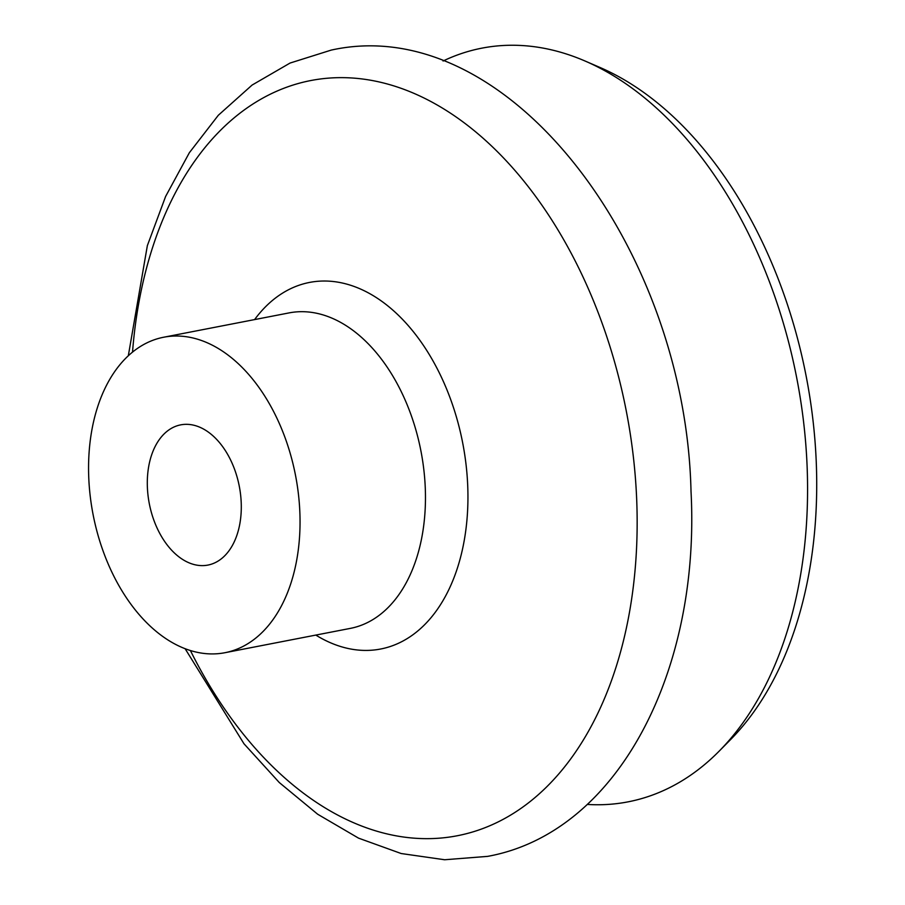 <?xml version="1.0" encoding="UTF-8"?>
<svg xmlns="http://www.w3.org/2000/svg" width="905" height="905" viewBox="0 0 905 905"><rect width="100%" height="100%" fill="white"/><g stroke="black" fill="none" stroke-linecap="round" stroke-linejoin="round"><path stroke-width="1.36" d="M587.288 804.432A383.867 246.307 -101 0 0 719.079 751.229A383.867 246.307 -101 0 0 807.079 465.589A383.867 246.307 -101 0 0 585.196 61.076A383.867 246.307 -101 0 0 443.077 61.008M719.079 751.229L730.539 739.634A373.822 239.859 -101 0 0 816.231 461.471A373.822 239.859 -101 0 0 600.162 67.547L585.196 61.076M241.205 502.524A71.416 45.827 -101 0 0 180.695 424.864A71.416 45.827 -101 0 0 147.391 487.422A71.416 45.827 -101 0 0 207.901 565.082A71.416 45.827 -101 0 0 241.205 502.524M88.769 477.976A160.694 103.102 -101 0 0 224.904 652.72A160.694 103.102 -101 0 0 299.838 511.959A160.694 103.102 -101 0 0 163.703 337.226A160.694 103.102 -101 0 0 88.769 477.976M315.811 635.084A186.702 119.799 -101 0 0 467.704 485.453A186.702 119.799 -101 0 0 386.073 304.51A186.702 119.799 -101 0 0 254.599 319.589M224.904 652.72L350.326 628.387A160.694 103.102 -101 0 0 425.26 487.625A160.694 103.102 -101 0 0 289.125 312.892L163.703 337.226M190.412 650.559A384.636 246.805 -101 0 0 478.225 830.19A384.636 246.805 -101 0 0 636.656 498.825A384.636 246.805 -101 0 0 390.36 84.844A384.636 246.805 -101 0 0 132.526 352.113M128.318 355.778L147.357 245.617L165.592 196.498L189.349 152.73L218.32 115.263L252.099 85.059L290.053 63.056L331.196 50.103C507.637 10.962 685.571 247.461 691.024 491.517C700.527 670.899 618.047 832.713 487.603 856.379L444.604 859.75L401.175 853.528L358.55 838.143L317.666 814.229L279.272 782.52L243.999 743.786L185.14 648.738"/></g></svg>
